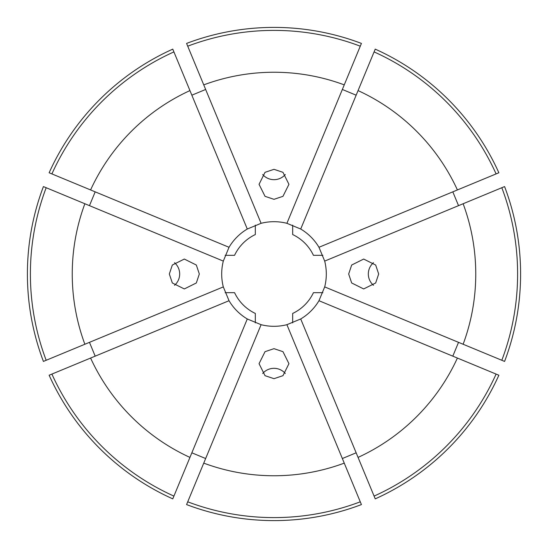 <?xml version="1.0" encoding="UTF-8"?>
<svg xmlns="http://www.w3.org/2000/svg" width="548" height="548" viewBox="0 0 548 548"><rect width="100%" height="100%" fill="white"/><g stroke="black" fill="none" stroke-linecap="round" stroke-linejoin="round"><path stroke-width="0.82" d="M169.325 274L172.325 265.033L184.327 259.053L196.328 265.033L199.328 274L196.328 282.967L184.327 288.947L172.325 282.967L169.325 274M174.524 262.691A14.947 14.885 -90 0 1 174.524 285.309M274 199.328L265.033 196.328L259.053 184.327L265.033 172.325L274 169.325L282.967 172.325L288.947 184.327L282.967 196.328L274 199.328M285.309 174.524A14.947 14.885 0 0 1 262.691 174.524M348.672 274L351.672 265.033L363.673 259.053L375.675 265.033L378.675 274L375.675 282.967L363.673 288.947L351.672 282.967L348.672 274M373.476 285.309A14.947 14.885 90 0 1 373.476 262.691M274 378.675L265.033 375.675L259.053 363.673L265.033 351.672L274 348.672L282.967 351.672L288.947 363.673L282.967 375.675L274 378.675M262.691 373.476A14.947 14.885 180 0 1 285.309 373.476M223.31 286.905L229.03 300.715A52.307 52.307 0 0 0 247.285 318.97L261.095 324.69A52.307 52.307 0 0 0 286.905 324.69L300.715 318.97A52.307 52.307 0 0 0 318.97 300.715L324.69 286.905A52.307 52.307 0 0 0 324.69 261.095L318.97 247.285A52.307 52.307 0 0 0 300.715 229.03L286.905 223.31A52.307 52.307 0 0 0 261.095 223.31L247.285 229.03A52.307 52.307 0 0 0 229.03 247.285L223.31 261.095A52.307 52.307 0 0 0 223.31 286.905L43.415 361.42A246.6 246.6 0 0 1 43.415 186.58L46.183 187.724A243.607 243.607 0 0 0 46.183 360.276M324.69 286.905L463.129 344.254A201.753 201.753 0 0 0 463.129 203.746L504.585 186.58A246.6 246.6 0 0 1 504.585 361.42L501.817 360.276A243.607 243.607 0 0 0 501.817 187.724M452.812 356.152L458.532 342.349M375.229 498.865A246.6 246.6 0 0 0 498.865 375.229L496.098 374.085A243.607 243.607 0 0 1 374.085 496.098L375.229 498.865M342.349 458.532L356.152 452.812M186.58 504.585A246.6 246.6 0 0 0 361.42 504.585L360.276 501.817A243.607 243.607 0 0 1 187.724 501.817L186.58 504.585M191.848 452.812L205.651 458.532M49.135 375.229A246.6 246.6 0 0 0 172.771 498.865L173.915 496.098A243.607 243.607 0 0 1 51.902 374.085L49.135 375.229M89.468 342.349L95.188 356.152M95.188 191.848L89.468 205.651M172.771 49.135A246.6 246.6 0 0 0 49.135 172.771L51.902 173.915A243.607 243.607 0 0 1 173.915 51.902L172.771 49.135M205.651 89.468L191.848 95.188M361.42 43.415A246.6 246.6 0 0 0 186.58 43.415L187.724 46.183A243.607 243.607 0 0 1 360.276 46.183L361.42 43.415M356.152 95.188L342.349 89.468M496.098 173.915L498.865 172.771A246.6 246.6 0 0 0 375.229 49.135L358.056 90.591A201.753 201.753 0 0 1 457.409 189.944L496.098 173.915A243.607 243.607 0 0 0 374.085 51.902M458.532 205.651L452.812 191.848M286.905 223.31L344.254 84.872A201.753 201.753 0 0 0 203.746 84.872L187.724 46.183M344.254 84.872L360.276 46.183M247.285 229.03L189.944 90.591A201.753 201.753 0 0 0 90.591 189.944L51.902 173.915M189.944 90.591L173.915 51.902M223.31 261.095L84.872 203.746A201.753 201.753 0 0 0 84.872 344.254M84.872 203.746L46.183 187.724M229.03 300.715L90.591 358.056A201.753 201.753 0 0 0 189.944 457.409L173.915 496.098M90.591 358.056L51.902 374.085M261.095 324.69L203.746 463.129A201.753 201.753 0 0 0 344.254 463.129L360.276 501.817M203.746 463.129L187.724 501.817M300.715 318.97L358.056 457.409A201.753 201.753 0 0 0 457.409 358.056L496.098 374.085M358.056 457.409L374.085 496.098M463.129 344.254L501.817 360.276M261.095 223.31L203.746 84.872M229.03 247.285L90.591 189.944M247.285 318.97L189.944 457.409M286.905 324.69L344.254 463.129M318.97 300.715L457.409 358.056M324.69 261.095L463.129 203.746M300.715 229.03L358.056 90.591M318.97 247.285L457.409 189.944M292.68 322.861L292.68 313.442A43.641 43.641 0 0 0 313.442 292.68L322.861 292.68M322.861 255.32L313.442 255.32A43.641 43.641 0 0 0 292.68 234.558L292.68 225.139M255.32 225.139L255.32 234.558A43.641 43.641 0 0 0 234.558 255.32L225.139 255.32M225.139 292.68L234.558 292.68A43.641 43.641 0 0 0 255.32 313.442L255.32 322.854"/></g></svg>
